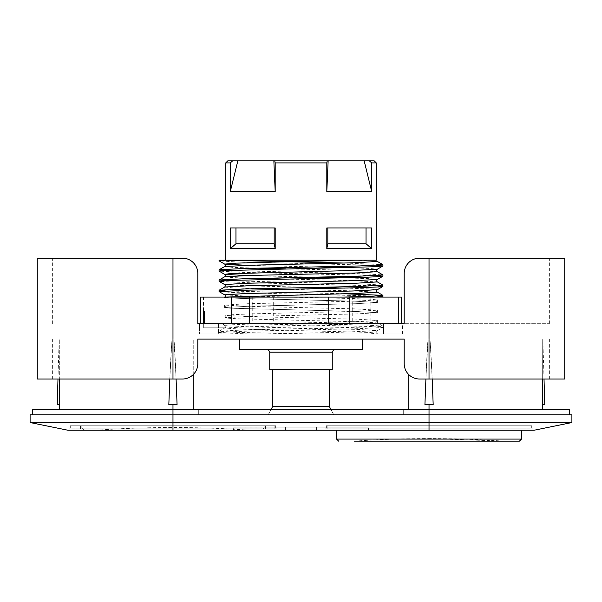 <?xml version="1.0" encoding="UTF-8"?>
<svg xmlns="http://www.w3.org/2000/svg" width="602" height="602" viewBox="0 0 602 602"><rect width="100%" height="100%" fill="white"/><g stroke="black" fill="none" stroke-linecap="round" stroke-linejoin="round"><path stroke-width="0.45" stroke-dasharray="3.01 2.26" d="M429.023 438.58L503.543 441.138A1085.647 1085.647 0 0 0 354.503 441.138L519.413 441.138M429.023 430.061L530.934 430.061L429.023 430.061M329.452 369.673L332.259 369.673L332.259 352.185L269.741 352.185L269.741 369.673L332.259 369.673L329.452 369.673L329.452 406.666L333.877 414.861L268.123 414.861L272.548 406.666L272.548 369.673M327.812 227.94L366.039 227.94L327.812 227.94L327.812 243.757L366.039 243.757L366.039 227.94L371.712 227.94L326.811 227.94L326.811 248.686L327.812 243.757M235.961 227.94L274.188 227.94L235.961 227.94L235.961 243.757L274.188 243.757L274.188 227.94L275.189 227.94L230.288 227.94L230.288 248.686L235.961 243.757M326.811 248.686L371.712 248.686L366.039 243.757M230.288 248.686L275.189 248.686L274.188 243.757M269.741 352.185A228.474 142.441 25.1 0 0 268.123 349.31L239.498 349.31L239.498 339.069L52.63 339.069L197.81 339.069L197.81 363.646A15.366 15.366 0 0 1 182.451 379.012A15.366 15.366 0 0 0 197.81 363.646L197.81 339.069L197.81 363.646A15.366 15.366 0 0 1 182.451 379.012L37.271 379.012M193.242 374.579L193.242 339.069L193.242 409.736L198.321 409.736L172.977 409.736L569.341 409.736M198.321 414.861L198.321 409.736L198.321 414.861L403.679 414.861L403.679 409.736L403.679 414.861L198.321 414.861M270.953 409.736L268.123 414.861L333.877 414.861L331.047 409.736M197.81 339.069L542.861 339.069L362.502 339.069L362.502 349.31L239.498 349.31L333.877 349.31A228.474 142.441 -25.1 0 0 332.259 352.185M326.352 425.787L531.701 425.787L326.352 425.787L326.352 428.172L324.297 430.219L533.748 430.219L324.297 430.219M429.023 425.787L530.934 425.787L429.023 425.787M172.977 425.78L71.066 425.78L172.977 425.78M81.819 425.78L264.127 425.78L81.819 425.78L81.819 428.014L264.127 428.014L264.127 425.78M70.299 425.78L275.648 425.78L70.299 425.78L70.299 428.172L68.252 430.219L277.703 430.219L68.252 430.219M247.497 430.061L98.457 430.061L247.497 430.061A1085.647 1085.647 0 0 0 98.457 430.061M262.081 430.061L83.874 430.061L262.081 430.061L264.127 428.014L81.819 428.014L83.874 430.061M172.977 430.061L71.066 430.061L172.977 430.061M564.729 379.012L429.023 379.012L429.023 339.069L549.37 339.069L429.023 339.069L429.023 379.012L549.37 379.012L419.549 379.012A15.366 15.366 0 0 1 404.19 363.646A15.366 15.366 0 0 0 419.549 379.012L429.023 379.012L419.549 379.012A15.366 15.366 0 0 1 404.19 363.646L404.19 339.069M362.502 339.069L239.498 339.069L362.502 339.069M193.242 339.069L59.139 339.069L193.242 339.069M197.81 323.703L197.81 273.519A15.366 15.366 0 0 0 182.451 258.16A15.366 15.366 0 0 1 197.81 273.519L197.81 323.703L404.19 323.703L404.19 273.519A15.366 15.366 0 0 1 419.549 258.16L564.729 258.16M37.271 258.16L182.451 258.16A15.366 15.366 0 0 1 197.81 273.519M402.392 333.944L199.608 333.944L402.392 333.944L402.392 323.703L383.504 323.703L383.504 333.944L383.504 323.703L218.496 323.703L218.496 333.944L218.496 323.703L199.608 323.703L199.608 333.944L199.608 323.703L402.392 323.703L402.392 333.944M172.977 379.012L172.977 339.069L172.977 379.012L52.63 379.012L182.451 379.012L172.977 379.012L172.977 258.16M404.19 323.703L404.19 273.519A15.366 15.366 0 0 1 419.549 258.16L429.023 258.16L429.023 323.703L549.37 323.703L404.19 323.703L429.023 323.703L429.023 258.16L429.023 379.012M419.549 258.16A15.366 15.366 0 0 0 404.19 273.519M266.317 323.703L339.663 322.07L366.595 321.257L377.386 320.377L356.444 319.143L251.516 316.667L225.05 315.433L225.05 317.991L236.119 318.721L362.735 321.904L377.386 322.935L369.064 323.703L200.504 323.703L401.496 323.703L204.612 323.703L378.778 323.703L382.932 326.141L376.702 326.781L243.389 329.971L219.12 331.205L237.165 332.364L307.359 333.944L368.996 333.944L247.843 333.944L219.105 332.59L221.446 333.944L307.359 333.944M401.496 297.079L200.504 297.079M224.674 294.837L243.855 295.958L289.058 297.079L380.652 297.079L225.554 297.079L224.614 297.335L230.288 297.967L246.489 298.592L353.517 301.128L377.386 302.452L355.526 303.724L248.543 306.252L224.666 307.517L230.295 308.209L353.54 311.369L377.386 312.694L356.444 313.935L251.508 316.411L225.05 317.638L225.05 315.087M289.05 297.079L225.554 297.079M382.315 297.079L380.652 297.079M222.221 323.703L225.058 325.328C225.938 325.659 225.976 326.48 225.178 327.804L203.702 327.804L203.702 311.415L204.612 311.415M203.476 297.079L203.476 323.703M252.23 297.079L252.23 323.703M273.278 297.079L273.278 323.703M352.719 297.079L352.719 323.703M370.809 297.079L370.809 323.703M289.058 297.079L350.605 298.487L370.373 299.194L377.341 299.954L353.509 301.218L246.496 303.754L224.674 305.079L248.491 306.343L355.504 308.871L377.334 310.203L354.932 311.422L250.966 313.86L225.058 315.087C226.104 315.937 226.104 316.787 225.058 317.638L252.042 316.389L357.844 313.883L377.334 312.634C376.438 311.874 376.438 311.061 377.334 310.203M32.658 409.736L193.242 409.736M30.1 414.861L571.9 414.861M198.321 409.736L403.679 409.736L198.321 409.736M403.679 409.736L542.711 409.736L403.679 409.736M327.225 160.862L326.811 162.909L326.811 191.586L371.712 191.586L364.165 160.862L232.628 160.862L230.288 162.909L225.72 162.909M230.288 162.909L230.288 191.586L275.189 191.586L275.189 162.909L274.775 160.862M326.811 162.909L275.189 162.909M371.712 191.586L371.712 162.909L369.372 160.862L364.165 160.862M376.28 162.909L371.712 162.909M376.28 260.207L225.72 260.207L376.28 260.207M275.189 248.686L275.189 227.94L274.188 227.94M371.712 248.686L371.712 227.94L366.039 227.94M377.334 261.426L355.112 260.207L376.16 260.207L225.276 260.207M30.1 422.544L571.9 422.544M534.147 430.219L67.853 430.219M368.529 430.219L233.471 430.219L368.529 430.219L368.529 427.149L233.471 427.149L368.529 427.149L316.622 427.149L368.529 427.149L368.529 430.219M233.471 427.149L285.378 427.149L233.471 427.149L233.471 430.219L233.471 427.149M328.143 160.862L326.811 191.586M374.233 160.862L369.372 160.862M232.628 160.862L227.767 160.862M237.835 160.862L230.288 191.586M275.189 191.586L273.857 160.862M333.877 349.31L268.123 349.31M432.191 379.012L430.001 339.069C431.431 359.936 432.492 381.788 433.177 404.619L424.929 404.619C426.254 368.033 427.292 346.18 428.06 339.069L425.907 379.012M542.665 379.012L542.703 339.069L542.635 404.619L544.757 404.619M169.809 379.012L171.999 339.069C170.569 359.936 169.508 381.788 168.823 404.619L177.071 404.619C175.746 368.033 174.708 346.18 173.94 339.069L176.093 379.012M57.243 404.619L59.365 404.619L59.297 339.069L59.335 379.012M408.758 409.736L408.758 374.579M307.359 323.703L366.836 325.103L382.88 326.081M369.064 323.703L247.287 326.773L224.614 328.037L241.485 329.166L367.814 332.357L377.334 333.117L378.778 333.944L368.996 333.944L377.334 333.117C376.438 332.357 376.431 331.544 377.326 330.686L339.724 332.319L266.445 333.944M203.702 323.703L203.702 327.804L225.532 327.804L225.058 325.674L221.634 323.703M225.058 317.991C226.104 317.134 226.104 316.283 225.058 315.433M246.895 265.324L316.389 266.942M344.826 267.604L369.38 268.417L377.326 269.229M246.895 275.565L316.389 277.183M344.818 277.846L369.38 278.658L377.326 279.471M224.659 284.588L253.871 286.01L316.389 287.425M344.818 288.087L369.154 288.892L377.364 289.69M224.659 266.551L232.635 267.356L257.174 268.168M285.611 268.831L348.144 270.245L377.326 271.66M224.651 276.792L232.681 277.605L257.174 278.41M285.619 279.072L348.129 280.487L377.326 281.902M224.666 287.026L232.62 287.839L257.182 288.651M285.611 289.314L348.144 290.736L377.334 292.151M225.532 297.079L229.4 297.907L245.029 298.547L353.005 301.113L377.341 302.392L356.948 303.671L249.047 306.23L224.674 307.509L229.377 308.149L353.005 311.354L377.341 312.634M376.724 296.056L234.961 292.602L219.113 291.624M376.724 285.807L251.275 282.827L219.113 281.382M376.724 275.565L241.929 272.337L219.12 271.141M376.724 265.324L236.744 261.938L219.12 260.899M272.548 406.666L329.452 406.666M333.877 414.861L403.679 414.861L333.877 414.861M219.068 331.258L219.068 332.537L242.531 331.273L357.37 328.737L382.782 327.473L377.303 330.641M382.834 327.42L370.049 326.487L247.843 323.703M344.818 263.044L382.88 264.632M225.276 270.448L362.946 273.767L382.88 274.873M225.276 280.69L362.923 284.009L382.887 285.115M225.276 290.932L344.826 293.776M336.593 439.091L521.46 439.091M172.977 430.219L172.977 404.619M429.023 430.219L429.023 404.619M70.299 428.172L275.648 428.172L70.299 428.172M326.352 428.172L531.701 428.172L326.352 428.172M225.058 325.674L252.065 326.931L357.912 329.429L377.326 330.686M266.317 323.71C242.493 324.245 228.737 324.787 225.058 325.328M327.119 425.787L327.119 430.061M530.934 425.787L530.934 430.061M549.37 339.069L549.37 379.012M52.63 339.069L52.63 379.012M52.63 323.703L52.63 258.16M549.37 323.703L549.37 258.16M377.386 312.694L377.386 310.135M377.386 302.452L377.386 299.894M224.614 307.577L224.614 305.018M377.386 322.935L377.386 320.377M275.648 425.78L275.648 428.172L277.703 430.219M531.701 425.787L531.701 428.172L533.748 430.219M285.378 430.219L285.378 427.149M316.622 430.219L316.622 427.149M59.139 339.069L57.98 379.012M219.12 331.205L224.674 327.992M377.334 322.875C376.491 322.13 376.491 321.317 377.334 320.437M377.341 302.392L377.341 302.392C376.446 301.632 376.446 300.819 377.341 299.954M224.674 305.079C225.569 305.839 225.562 306.651 224.674 307.509L224.666 307.509M542.861 339.069L544.02 379.012M382.932 327.42L382.932 326.141M71.066 425.78L71.066 430.061M274.881 425.78L274.881 430.061M80.54 425.78L80.54 430.061M265.407 425.78L265.407 430.061"/><path stroke-width="0.9" d="M521.46 430.219L521.46 439.091L519.413 441.138L354.503 441.138M366.039 227.94L366.039 243.757L327.812 243.757L327.812 227.94M274.188 227.94L274.188 243.757L235.961 243.757L235.961 227.94M332.259 352.185L332.259 369.673L269.741 369.673L269.741 352.185L332.259 352.185A228.474 142.441 -25.1 0 1 333.877 349.31M274.188 243.757L275.189 248.686L275.189 227.94L230.288 227.94L230.288 248.686L235.961 243.757M230.288 248.686L275.189 248.686M366.039 243.757L371.712 248.686L371.712 227.94L326.811 227.94L326.811 248.686L327.812 243.757M326.811 248.686L371.712 248.686M331.047 409.736L329.452 406.666L272.548 406.666L272.548 369.673M329.452 406.666L329.452 369.673M268.123 349.31A228.474 142.441 25.1 0 1 269.741 352.185M404.19 339.069L362.502 339.069L362.502 349.31L239.498 349.31L239.498 339.069L197.81 339.069L404.19 339.069L404.19 363.646A15.366 15.366 0 0 0 419.549 379.012L564.729 379.012L564.729 258.16L419.549 258.16A15.366 15.366 0 0 0 404.19 273.519L404.19 323.703L404.19 273.519M193.242 409.736L193.242 374.579M272.548 406.666L270.953 409.736M404.19 323.703L197.81 323.703L197.81 273.519A15.366 15.366 0 0 0 182.451 258.16L37.271 258.16L37.271 379.012L182.451 379.012A15.366 15.366 0 0 0 197.81 363.646L197.81 339.069M197.81 323.703L197.81 273.519M429.023 379.012L429.023 258.16L419.549 258.16M200.504 323.703L200.504 297.079L401.496 297.079L401.496 323.703M398.524 297.079L398.524 323.703M349.77 297.079L349.77 323.703M328.722 297.079L328.722 323.703M249.281 297.079L249.281 323.703M231.191 297.079L231.191 323.703M203.702 323.703L203.702 311.415L204.612 311.415L204.612 323.703M569.341 414.861L569.341 409.736L32.658 409.736L32.658 414.861M369.372 160.862L371.712 162.909L371.712 191.586L326.811 191.586L326.811 162.909L327.225 160.862L374.233 160.862L376.28 162.909L376.28 260.207M246.895 265.324L224.666 264.112L219.068 260.847L225.276 260.207L219.068 260.207L225.72 260.207L225.72 162.909L227.767 160.862L274.775 160.862L275.189 162.909L326.811 162.909M275.189 162.909L275.189 191.586L230.288 191.586L230.288 162.909L232.628 160.862M225.72 162.909L230.288 162.909M371.712 162.909L376.28 162.909M344.818 263.044L225.276 260.207L376.16 260.207L355.112 260.207L270.561 262.156L236.375 263.134L224.659 264.105C225.554 264.865 225.554 265.678 224.659 266.543L249.01 265.264L356.963 262.705L377.326 261.426L382.932 264.684L359.432 265.956L244.57 268.484L219.105 269.756L225.276 270.448M30.1 422.544L67.853 430.219L172.977 430.219L172.977 414.861L571.9 414.861L571.9 422.544L30.1 422.544L30.1 414.861L172.977 414.861L172.977 404.619M172.977 430.219L534.147 430.219L571.9 422.544M274.775 160.862L327.225 160.862M273.857 160.862L275.189 191.586M364.165 160.862L371.712 191.586M230.288 191.586L237.835 160.862M326.811 191.586L328.143 160.862M425.907 379.012L424.929 404.619L433.177 404.619L432.191 379.012M542.665 379.012L542.635 404.619L544.757 404.619L544.02 379.012M176.093 379.012L177.071 404.619L168.823 404.619L169.809 379.012M59.335 379.012L59.365 404.619L57.243 404.619L57.98 379.012M408.758 374.579L408.758 409.736M316.389 266.942L344.826 267.604M382.932 286.447L382.887 285.115L377.326 281.902C376.498 281.157 376.498 280.344 377.326 279.471L352.96 280.75L245.059 283.309L224.666 284.588L219.068 281.33L231.868 280.404L366.159 277.266L381.939 276.461L382.932 276.205L382.932 274.926L377.326 271.66C376.431 270.9 376.431 270.095 377.326 269.229L352.975 270.509L229.392 273.714L224.659 274.354L246.895 275.565M316.389 277.183L344.818 277.846M316.389 287.425L344.818 288.087M377.364 289.69L352.96 290.992L244.999 293.558L224.674 294.837C225.547 295.311 225.547 296.124 224.674 297.268M257.174 268.168L285.611 268.831M377.326 271.66L356.978 272.947L248.987 275.505L224.651 276.792M257.174 278.41L285.619 279.072M377.326 281.902L357.001 283.188L249.002 285.747L224.666 287.026C225.539 285.882 225.539 285.07 224.666 284.595M257.182 288.651L285.611 289.314M344.826 293.776L382.895 295.356L377.341 292.151L358.521 293.377L225.532 297.079M380.652 297.079L382.609 296.545L376.724 296.056M219.113 291.624L247.038 290.179L361.087 287.666L380.336 286.861L382.925 286.447L376.724 285.807M382.932 276.205L376.724 275.565M382.932 274.926L359.424 276.198L244.54 278.726L219.105 279.998L224.666 276.785C225.554 275.919 225.554 275.114 224.666 274.354L219.12 271.141L221.122 270.719L372.969 266.776L382.887 266.016L376.724 265.324M219.105 279.998L225.276 280.69M382.932 285.175L359.424 286.439L244.547 288.968L219.113 290.239L225.276 290.932M382.895 295.356L372.51 296.244L343.877 297.079M521.46 439.091L336.593 439.091L338.64 441.138M172.977 258.16L172.977 379.012M429.023 430.219L429.023 404.619M336.593 430.219L336.593 439.091M377.334 292.151C376.506 291.398 376.506 290.585 377.334 289.712L382.88 286.507M382.895 296.741L382.315 297.079M219.105 291.624L224.666 294.837M382.887 276.265L377.334 279.471M382.887 266.024L377.334 269.229M59.289 404.619L59.289 409.736M542.711 404.619L542.711 409.736M382.932 296.688L382.932 295.416M382.932 265.964L382.932 264.684M219.068 291.571L219.068 290.292M219.068 281.33L219.068 280.05M219.068 271.088L219.068 269.809M219.068 260.847L219.068 260.207M219.105 269.756L224.666 266.543M219.113 290.239L224.666 287.026"/></g></svg>
